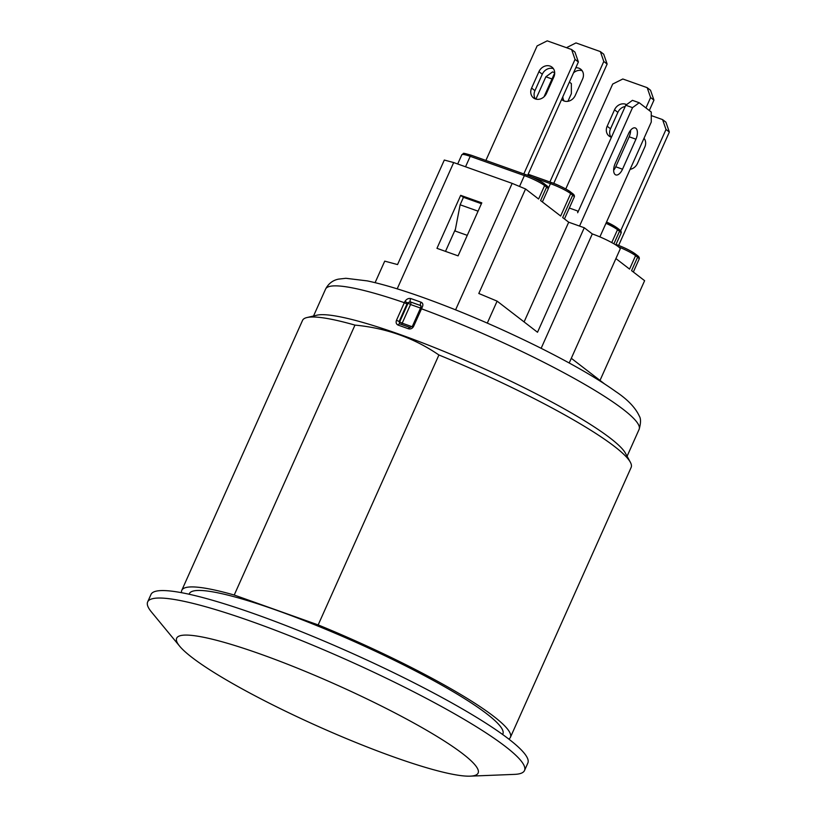 <?xml version="1.0" encoding="UTF-8"?>
<svg xmlns="http://www.w3.org/2000/svg" width="817" height="817" viewBox="0 0 817 817"><rect width="100%" height="100%" fill="white"/><g stroke="black" fill="none" stroke-linecap="round" stroke-linejoin="round"><path stroke-width="1.23" d="M535.891 99.102L545.868 76.798L552.006 78.983M567.927 101.318L571.369 93.638L571.359 83.589L569.388 82.078M554.692 72.672L552.547 71.906L545.868 76.798M579.549 226.064L632.532 107.64L639.211 102.748L632.44 100.338L625.761 105.23L632.532 107.64M569.337 208.039L576.986 210.755A1.654 1.42 127.6 0 1 577.67 212.737L625.761 105.23M613.649 170.253A9.079 4.473 109.6 0 0 615.763 166.791L629.172 136.786A9.079 4.473 109.6 0 0 630.632 130.199M599.892 236.889L651.261 122.07L651.251 112.021L639.211 102.748M615.17 163.533L628.59 133.528A9.079 4.473 -70.4 0 1 635.248 127.942A9.079 4.473 -70.4 0 1 635.943 139.196L622.523 169.201A9.079 4.473 -70.4 0 1 615.804 174.92A9.079 4.473 -70.4 0 1 615.17 163.533M635.943 139.196L629.172 136.786M620.654 230.854L666.008 129.474L669.348 132.058L665.916 122.182L662.577 119.599L666.008 129.474M662.577 119.599L651.251 115.575M644.01 138.257A9.079 7.802 127.6 0 1 644.807 147.029L637.464 163.451A9.079 7.802 127.6 0 1 630.111 169.323M618.643 245.417L669.348 132.058M647.176 87.664L650.608 97.54L653.957 100.123L650.526 90.248L647.176 87.664L622.809 78.994L612.699 84.049L565.773 188.952M645.961 107.946L650.608 97.54M611.443 137.236A9.079 7.802 127.6 0 1 609.084 136.061A9.079 7.802 127.6 0 1 607.174 126.216L614.527 109.795A9.079 7.802 127.6 0 1 626.568 104.637M625.189 106.506A9.079 7.802 -52.4 0 0 617.866 112.368L610.524 128.8A9.079 7.802 -52.4 0 0 610.963 137.082M649.301 110.52L653.957 100.123M485.89 160.438L537.126 45.905L547.227 40.85L571.604 49.52L575.035 59.396L578.385 61.98L574.954 52.104L571.604 49.52M523.809 173.929L575.035 59.396M553.844 76.951L546.491 93.373A9.079 7.802 127.6 0 1 533.501 97.917A9.079 7.802 127.6 0 1 531.601 88.073L538.944 71.651A9.079 7.802 127.6 0 1 551.935 67.106A9.079 7.802 127.6 0 1 553.844 76.951M553.405 68.659A9.079 7.802 -52.4 0 0 542.294 74.224L534.941 90.656A9.079 7.802 -52.4 0 0 535.38 98.939M527.67 175.338L578.385 61.98M615.916 258.58L629.57 269.099L635.575 255.66L637.587 257.202L631.572 270.641L644.613 280.691L600.015 380.405M445.5 251.381L455.437 229.168M467.263 235.347L455.079 231.007L460.124 204.781L463.464 197.316L481.417 203.709M524.095 321.918L568.693 222.204L584.267 227.749L537.515 332.264L497.114 301.136L478.803 293.487L525.556 188.972L538.597 199.021L544.612 185.582L546.614 187.124A1.654 1.42 -52.4 0 0 546.267 185.336C548.074 186.572 548.697 187.808 548.146 189.054A16.514 2.277 24.1 0 0 546.614 187.124L540.599 200.563L560.666 216.025L570.685 193.629L572.697 195.171L562.678 217.567L568.693 222.204M478.078 211.174L460.124 204.781M525.556 188.972L512.157 183.376L453.68 162.563L444.305 160.05L397.552 264.565L384.725 261.144L375.095 282.662M460.676 195.334L481.795 202.851L458.092 255.854L436.962 248.337L460.676 195.334L463.402 197.438M397.195 288.84L453.68 162.563M604.519 383.878L571.308 358.295M569.204 362.993L620.174 249.042A20.639 2.839 -155.9 0 0 611.473 242.424A20.639 2.839 -155.9 0 0 592.305 233.938L584.267 227.749M487.289 323.113L497.114 301.136M541.14 348.318L592.305 233.938M455.59 309.837L512.157 183.376M401.27 324.369A2.063 1.021 109.6 0 0 402.199 323.185L399.666 321.929A2.063 1.777 -52.4 0 0 399.799 323.859M406.978 303.975L407.509 302.872L410.543 304.516A2.063 1.021 109.6 0 0 410.543 302.004A2.063 1.777 -52.4 0 0 408.02 303.27L399.666 321.929L399.125 321.52L406.978 303.975L404.344 302.688L396.5 320.233C395.683 322.562 396.235 324.196 398.175 325.125A171.744 23.642 24.1 0 1 408.449 328.781C410.675 329.333 412.401 328.516 413.627 326.33L422.103 307.488L420.898 307.376M409.787 327.433A169.681 23.356 -155.9 0 0 399.901 323.92A2.063 1.083 109.2 0 0 399.758 323.838A2.063 1.083 109.2 0 0 399.748 323.838A2.063 1.083 109.2 0 0 398.175 325.125M399.676 323.818L409.93 327.464A2.063 0.95 -70 0 1 409.94 327.464A2.063 0.95 -70 0 1 410.063 327.535M399.901 323.92L399.125 321.52L396.5 320.233M410.931 298.603C408.602 298.052 406.621 298.981 404.977 301.391L407.509 302.872L410.481 301.953L420.632 305.568A2.063 0.95 -70 0 1 421.194 302.259A170.11 23.417 -155.9 0 0 416.016 300.401A170.11 23.417 -155.9 0 0 410.931 298.603A2.063 1.083 109.2 0 0 410.481 301.953A168.302 23.172 24.1 0 1 420.632 305.568L421.041 305.793A2.063 1.777 -52.4 0 0 420.704 305.619A2.063 1.021 -70.4 0 1 421 307.141M408.449 328.781A2.063 0.95 -70 0 1 409.93 327.464L412.483 326.095L413.627 326.33M421.041 305.793L420.326 308.55L421.48 308.785A171.744 23.642 24.1 0 1 623.177 409.348A171.744 23.642 24.1 0 1 639.119 429.354L627.099 456.243M422.103 307.488C423.359 304.935 423.053 303.199 421.194 302.259M510.411 737.322L631.153 467.395A180.006 24.776 -155.9 0 0 630.336 462.218L625.454 453.231A171.744 23.642 -155.9 0 0 610.279 438.167A171.744 23.642 -155.9 0 0 452.291 354.844A171.744 23.642 -155.9 0 0 316.884 315.199L306.937 317.547A180.006 24.776 -155.9 0 0 302.535 320.397L181.782 590.323A180.006 24.776 24.1 0 1 234.224 595.031L318.17 624.913A180.006 24.776 24.1 0 1 510.411 737.322A180.006 24.776 24.1 0 1 508.797 739.079M630.336 462.218A180.006 24.776 -155.9 0 0 614.435 446.419A180.006 24.776 -155.9 0 0 438.913 354.987C414.076 337.983 386.104 328.025 354.966 325.105A180.006 24.776 -155.9 0 0 306.937 317.547M502.629 734.493L502.874 733.952A171.744 23.642 -155.9 0 0 486.922 713.935A171.744 23.642 -155.9 0 0 315.096 624.923A171.744 23.642 -155.9 0 0 189.319 593.693L189.084 594.235M181.548 592.693A180.006 24.776 24.1 0 1 181.782 590.323M438.913 354.987L318.17 624.913M234.224 595.031L354.966 325.105M260.511 654.1A165.136 22.733 -155.9 0 0 179.658 646.196A165.136 22.733 -155.9 0 0 394.284 757.155A165.136 22.733 -155.9 0 0 470.173 776.15A165.136 22.733 -155.9 0 0 427.209 730.612A165.136 22.733 -155.9 0 0 260.511 654.1M179.658 646.196L151.4 611.923A206.425 28.411 24.1 0 1 147.652 601.925A206.425 28.411 24.1 0 1 347.685 660.279A206.425 28.411 24.1 0 1 524.514 770.502A206.425 28.411 24.1 0 1 514.557 774.373L470.173 776.15M524.514 770.502L527.853 763.037A206.425 28.411 -155.9 0 0 351.024 652.814A206.425 28.411 -155.9 0 0 150.992 594.459L147.652 601.925M600.362 51.594L603.794 61.469L607.133 64.053L603.702 54.177L600.362 51.594L575.985 42.923L566.457 47.692M544.04 96.794L554.702 72.958M549.882 181.977L603.794 61.469M575.791 67.77A9.079 7.802 127.6 0 1 580.693 69.179A9.079 7.802 127.6 0 1 582.592 79.024L575.25 95.446A9.079 7.802 127.6 0 1 562.259 99.991A9.079 7.802 127.6 0 1 561.626 99.439M562.842 96.712A9.079 7.802 -52.4 0 0 564.139 101.012M582.153 70.742A9.079 7.802 -52.4 0 0 573.503 72.887M553.752 183.386L607.133 64.053M622.523 169.201L615.763 166.791M614.527 109.795L617.866 112.368M607.174 126.216L610.524 128.8M538.944 71.651L542.294 74.224M531.601 88.073L534.941 90.656M613.904 243.793L619.521 231.242A16.514 2.277 24.1 0 1 621.053 233.162C621.604 231.926 620.981 230.68 619.174 229.454A1.654 1.42 127.6 0 1 619.521 231.242L617.509 229.7L611.749 242.578M551.557 182.589L528.15 174.266M528.16 174.246L551.679 182.61C559.441 185.204 570.184 191.229 570.337 191.832A1.654 1.42 127.6 0 0 570 191.648A14.859 2.042 -155.9 0 0 551.792 182.671A1.654 0.817 109.6 0 0 551.679 182.61A1.654 0.817 109.6 0 0 550.454 183.651A16.514 2.277 24.1 0 1 570.685 193.629A1.654 1.42 127.6 0 0 570.337 191.832L572.349 193.384C574.157 194.62 574.78 195.855 574.228 197.091A16.514 2.277 24.1 0 0 572.697 195.171A1.654 1.42 -52.4 0 0 572.349 193.384M525.474 174.542L471.552 155.353A1.654 0.817 109.6 0 0 471.44 155.291L525.597 174.562A1.654 0.817 109.6 0 1 525.719 174.634A14.859 2.042 -155.9 0 1 543.918 183.6A1.654 1.42 127.6 0 1 544.612 185.582A16.514 2.277 24.1 0 0 524.381 175.604L519.53 186.45M546.267 185.336L544.265 183.784C544.102 183.182 533.358 177.156 525.597 174.562A1.654 0.817 109.6 0 0 524.381 175.604L470.214 156.333A1.654 0.817 109.6 0 1 471.44 155.291C459.654 151.942 465.036 153.606 461.83 154.74A16.514 2.277 24.1 0 1 470.214 156.333L465.537 166.78M531.438 176.88L550.454 183.651L548.309 188.461M615.824 244.957A1.654 0.817 -70.4 0 1 616.569 244.64A1.654 0.817 -70.4 0 1 616.682 244.712A14.859 2.042 -155.9 0 1 634.891 253.679M618.632 246.928A16.514 2.277 24.1 0 1 635.575 255.66A1.654 1.42 -52.4 0 0 635.228 253.873C630.714 250.686 624.494 247.612 616.569 244.64L616.008 244.446M636.903 255.231A1.654 1.42 127.6 0 1 637.587 257.202A16.514 2.277 24.1 0 1 639.119 259.132C639.67 257.886 639.047 256.65 637.24 255.415L635.228 253.873M618.826 229.271A1.654 1.42 127.6 0 1 619.174 229.454L617.162 227.902A1.654 1.42 127.6 0 1 617.509 229.7A16.514 2.277 24.1 0 0 605.979 223.286M606.551 222.01A14.859 2.042 -155.9 0 1 616.825 227.718A1.654 1.42 127.6 0 1 617.162 227.902L606.561 221.989M412.473 326.116L420.326 308.55M404.977 301.391L404.344 302.688A171.744 23.642 24.1 0 0 325.575 289.106C328.414 283.673 332.682 280.354 338.391 279.148L345.867 278.291L367.303 280.895C382.213 284.04 400.636 289.514 422.563 297.317C459.828 310.695 497.951 326.994 536.912 346.204C570.603 362.962 596.88 378.067 615.722 391.537C627.538 399.411 635.422 407.632 639.374 416.21C640.977 418.784 640.885 423.165 639.119 429.354M412.095 326.708L402.199 323.185L410.543 304.516L420.551 308.08M577.323 210.939L578.17 211.603M542.386 201.932L548.146 189.054M564.455 218.936L574.228 197.091M457.694 163.982L461.83 154.74M615.783 244.937L621.053 233.162M633.349 272.01L639.119 259.132M325.575 289.106L313.544 315.985"/></g></svg>
